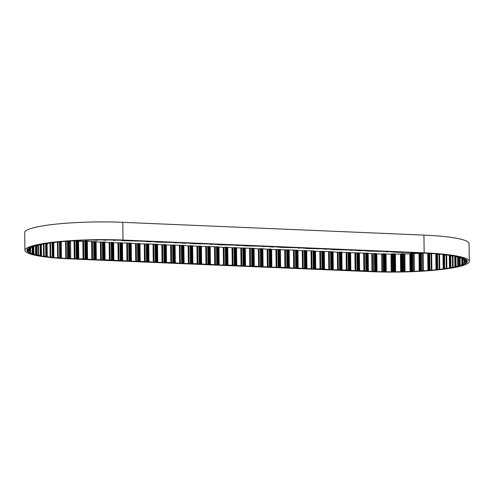 <?xml version="1.0" encoding="UTF-8"?>
<svg xmlns="http://www.w3.org/2000/svg" width="494" height="494" viewBox="0 0 494 494"><rect width="100%" height="100%" fill="white"/><g stroke="black" fill="none" stroke-linecap="round" stroke-linejoin="round"><path stroke-width="0.74" d="M26.849 250.057L26.861 250.606A69.716 9.534 -0.7 0 1 26.824 250.335A69.716 9.534 -0.7 0 1 26.886 249.915L29.368 249.661L27.213 249.309A69.716 9.534 -0.7 0 1 27.923 248.618L30.764 248.303L28.837 248.019A69.716 9.534 -0.7 0 1 30.22 247.34L33.042 247.179L31.702 246.759A69.716 9.534 -0.7 0 1 33.728 246.098L36.655 245.993L37.087 245.845L35.747 245.555A69.716 9.534 -0.7 0 1 38.39 244.919L41.805 244.777L40.922 244.4A69.716 9.534 -0.7 0 1 44.12 243.826L47.597 243.746L47.115 243.351A69.716 9.534 -0.7 0 1 50.808 242.832L53.692 242.894L54.556 242.739L54.204 242.412A69.716 9.534 -0.7 0 1 58.335 241.961L61.102 242.079L62.077 241.603A69.716 9.534 -0.7 0 1 66.56 241.233L69.864 241.344L70.574 240.942A69.716 9.534 -0.7 0 1 75.335 240.652L78.46 240.825L79.553 240.436A69.716 9.534 -0.7 0 1 84.499 240.232L86.623 240.492L88.84 240.096A69.716 9.534 -0.7 0 1 93.885 239.985L96.478 240.275L98.269 239.93A69.716 9.534 -0.7 0 1 103.32 239.911L104.808 240.245L107.667 239.936A69.716 9.534 -0.7 0 1 112.632 240.01L113.756 240.374L116.862 240.115A69.716 9.534 -0.7 0 1 121.518 240.282L122.444 240.671L143.476 241.208L149.491 241.819L152.251 241.585L158.265 242.19L174.098 242.511L175.098 242.906L178.581 242.702L184.595 243.307L187.356 243.073L193.37 243.678L209.203 243.999L210.919 244.425L213.686 244.19L219.7 244.796L235.533 245.117L237.25 245.543L240.016 245.308L246.024 245.913L261.863 246.234L262.864 246.63L266.346 246.426L272.355 247.031L275.121 246.796L281.129 247.401L296.968 247.722L298.685 248.149L301.451 247.914L307.459 248.519L323.292 248.84L325.015 249.266L327.775 249.032L333.79 249.637L349.622 249.958L350.623 250.353L354.105 250.149L360.12 250.754L362.88 250.52L368.894 251.125L384.727 251.446L386.444 251.872L389.21 251.637L395.225 252.243L411.057 252.564L412.774 252.99L419.832 252.934L418.986 253.329A69.716 9.534 -0.7 0 1 414.12 253.576L411.107 253.373L409.829 253.755A69.716 9.534 -0.7 0 1 404.827 253.916L402.851 253.632L400.449 254.009A69.716 9.534 -0.7 0 1 395.391 254.077L392.965 253.762L391.013 254.089A69.716 9.534 -0.7 0 1 385.999 254.064L383.931 253.7L381.701 253.996A69.716 9.534 -0.7 0 1 376.817 253.873L375.909 253.502L372.674 253.731A69.716 9.534 -0.7 0 1 371.692 253.688L367.172 253.144L346.133 252.607L340.841 252.026L337.359 252.23L331.351 251.625L315.512 251.304L313.795 250.878L297.962 250.563L296.962 250.168L271.632 249.445L270.632 249.05L267.149 249.254L261.141 248.649L258.374 248.883L253.082 248.303L232.044 247.766L226.036 247.154L223.269 247.389L217.255 246.784L201.422 246.463L200.422 246.068L196.939 246.271L190.931 245.666L188.165 245.901L182.15 245.296L166.317 244.975L164.601 244.549L161.834 244.783L155.826 244.178L139.987 243.857L138.271 243.431L135.504 243.666L129.496 243.06L113.657 242.739L112.663 242.344L109.174 242.548L103.166 241.943L100.399 242.177L94.391 241.572L78.552 241.251L77.694 240.868M27.775 251.106L27.781 251.878A69.716 9.534 -0.7 0 1 27.127 251.199L29.319 250.804L26.861 250.606M29.955 252.267L29.967 253.107A69.716 9.534 -0.7 0 1 28.64 252.453L30.597 252.125L27.781 251.878M33.283 247.086L33.37 254.268A69.716 9.534 -0.7 0 1 31.4 253.657L32.777 253.2L29.967 253.107M37.803 245.049L37.933 255.349A69.716 9.534 -0.7 0 1 35.346 254.781L36.284 254.311L33.37 254.268M43.416 243.943L43.565 256.312A69.716 9.534 -0.7 0 1 40.422 255.812L41.329 255.41L37.933 255.349M49.999 242.937L50.172 257.158A69.716 9.534 -0.7 0 1 46.522 256.719L47.233 256.38L46.522 256.244L43.565 256.312M57.44 242.054L57.631 257.856A69.716 9.534 -0.7 0 1 53.537 257.504L53.92 257.164L53.068 257.034L50.172 257.158M65.591 241.307L65.801 258.405A69.716 9.534 -0.7 0 1 61.342 258.134L61.398 257.812L60.41 257.683L57.631 257.856M372.674 253.731L372.89 271.465A69.716 9.534 -0.7 0 1 371.908 271.428L357.891 270.477L355.13 270.712L349.116 270.107L333.283 269.786L331.567 269.36L328.8 269.594L322.786 268.989L306.953 268.668L305.953 268.273L302.47 268.477L296.462 267.872L293.695 268.106L287.681 267.501L271.848 267.18L270.132 266.754L267.365 266.988L261.357 266.383L245.518 266.062L243.801 265.636L241.035 265.871L235.027 265.266L219.194 264.945L218.194 264.549L214.711 264.753L208.696 264.148L205.93 264.383L199.922 263.777L184.089 263.456L182.366 263.03L179.606 263.265L173.592 262.66L157.759 262.339L156.042 261.913L153.276 262.147L147.261 261.542L131.429 261.221L130.428 260.826L126.946 261.03L120.937 260.424L118.171 260.659L112.157 260.054L96.324 259.733L94.607 259.307L91.841 259.541L85.833 258.936L70.772 258.646A69.716 9.534 -0.7 0 1 69.796 258.609L68.413 258.183L65.801 258.405M381.701 253.996L381.918 271.737A69.716 9.534 -0.7 0 1 377.033 271.614L376.125 271.237L372.89 271.465M391.013 254.089L391.229 271.83A69.716 9.534 -0.7 0 1 386.215 271.799L385.03 271.453L381.918 271.737M400.449 254.009L400.665 271.749A69.716 9.534 -0.7 0 1 395.608 271.811L393.181 271.496L391.229 271.83M409.829 253.755L410.051 271.49A69.716 9.534 -0.7 0 1 405.043 271.651L403.067 271.373L400.665 271.749M418.986 253.329L419.202 271.07A69.716 9.534 -0.7 0 1 414.336 271.317L412.082 271.083L410.051 271.49M427.748 253.292L427.958 270.484A69.716 9.534 -0.7 0 1 423.327 270.817L420.104 270.669L419.202 271.07M436.165 269.57L436.165 269.749A69.716 9.534 -0.7 0 1 431.849 270.156L428.471 270.076L427.958 270.484M443.661 268.773L443.661 268.872A69.716 9.534 -0.7 0 1 439.74 269.353L436.276 269.341L436.165 269.749M450.318 267.804L450.318 267.878A69.716 9.534 -0.7 0 1 446.866 268.421L443.939 268.39L443.149 268.545L443.661 268.872M466.966 262.475L466.96 261.727L467.343 261.777A69.716 9.534 -0.7 0 1 466.966 262.475L464.274 262.808L466.348 263.074A69.716 9.534 -0.7 0 1 465.299 263.765L462.538 263.944L464.101 264.358A69.716 9.534 -0.7 0 1 462.39 265.025L462.378 264.123M419.832 252.934L421.549 253.36L424.235 253.119A69.716 9.534 -0.7 0 1 428.718 253.348L429.879 253.786L432.583 253.583A69.716 9.534 -0.7 0 1 436.863 253.904L436.647 254.231L437.567 254.361L440.413 254.212A69.716 9.534 -0.7 0 1 444.291 254.608L443.748 254.947L444.532 255.083L447.459 254.984A69.716 9.534 -0.7 0 1 450.868 255.454L449.997 255.799L450.633 255.935L453.597 255.892A69.716 9.534 -0.7 0 1 456.468 256.429L455.264 256.769L455.764 256.905L458.71 256.917A69.716 9.534 -0.7 0 1 460.988 257.504L459.828 257.973L462.699 258.041A69.716 9.534 -0.7 0 1 464.348 258.671L462.551 259.017L465.496 259.239A69.716 9.534 -0.7 0 1 466.49 259.906L464.49 260.319L467.058 260.492A69.716 9.534 -0.7 0 1 467.367 261.178L465.002 261.456L466.966 261.727M69.796 258.609L69.586 241.362M76.879 240.831L70.852 240.924M377.033 271.614L376.817 253.873M386.215 271.799L385.999 254.064M395.608 271.811L395.391 254.077M405.043 271.651L404.827 253.916M414.336 271.317L414.12 253.576M423.327 270.817L423.111 253.218M431.849 270.156L431.645 253.65M439.74 269.353L439.561 254.249M446.866 268.421L446.706 255.003M456.011 266.735L456.011 266.779A69.716 9.534 -0.7 0 1 453.091 267.377L452.949 255.892M462.39 265.025L459.198 265.259L460.63 265.599A69.716 9.534 -0.7 0 1 458.296 266.241L458.179 256.899M465.299 263.765L465.286 262.956M371.204 271.675L70.062 258.899A71.63 9.794 -0.7 0 1 24.916 250.353A71.63 9.794 -0.7 0 1 123.018 240.059L424.155 252.835A71.63 9.794 -0.7 0 1 469.3 261.382A71.63 9.794 -0.7 0 1 371.204 271.675M24.916 250.353L24.7 232.618A71.63 9.794 -0.7 0 1 122.796 222.325L123.018 240.059M469.3 261.382L469.084 243.647A71.63 9.794 -0.7 0 0 423.938 235.101L122.796 222.325M464.385 260.202L464.372 259.196M458.296 266.241L455.345 266.315L454.838 266.464L456.011 266.779M453.091 267.377L449.633 267.489L450.318 267.878M29.368 250.915L29.35 249.674L29.368 250.915M29.307 249.692L29.319 250.804M30.4 248.463L30.443 252.026M32.709 247.235L32.777 253.2M36.186 246.049L36.284 254.311M40.767 244.913L40.891 255.33M46.368 243.863L46.522 256.244M52.895 242.912L53.068 257.034M60.219 242.072L60.41 257.683M68.209 241.368L68.413 258.183M376.354 253.576L376.57 271.317M385.246 253.78L385.462 271.515M394.354 253.811L394.57 271.552M403.524 253.675L403.74 271.416M412.583 253.373L412.799 271.107M421.37 253.354L421.586 270.638M429.724 253.774L429.928 270.02M437.499 254.354L437.678 269.255M444.532 255.083L444.699 268.366M463.057 259.171L463.119 263.87M464.86 260.387L464.885 262.617M465.41 260.406L465.422 261.357M464.706 259.196L464.718 260.116M462.773 258.066L462.779 258.912M459.648 257.146L459.655 257.769M455.388 256.213L455.394 256.713M450.065 255.336L450.071 255.756M70.549 240.949L70.772 258.646M74.069 241.06L74.291 258.8M78.552 241.251L78.774 258.986M82.85 241.436L83.066 259.171M87.333 241.622L87.549 259.362M91.625 241.807L91.841 259.541M96.108 241.998L96.324 259.733M100.399 242.177L100.615 259.918M104.882 242.369L105.099 260.103M109.174 242.548L109.396 260.289M113.657 242.739L113.879 260.48M117.955 242.924L118.171 260.659M122.438 243.116L122.654 260.851M126.73 243.295L126.946 261.03M131.213 243.486L131.429 261.221M135.504 243.666L135.72 261.406M139.987 243.857L140.203 261.598M144.279 244.042L144.501 261.777M148.762 244.227L148.984 261.968M153.06 244.413L153.276 262.147M157.543 244.604L157.759 262.339M161.834 244.783L162.051 262.524M166.317 244.975L166.534 262.709M170.609 245.16L170.825 262.894M175.092 245.345L175.308 263.086M179.39 245.53L179.606 263.265M183.867 245.722L184.089 263.456M188.165 245.901L188.381 263.642M192.648 246.092L192.864 263.827M196.939 246.271L197.155 264.012M201.422 246.463L201.638 264.204M205.714 246.648L205.93 264.383M210.197 246.839L210.413 264.574M214.495 247.019L214.711 264.753M218.972 247.21L219.194 264.945M223.269 247.389L223.486 265.13M227.753 247.58L227.969 265.321M232.044 247.766L232.26 265.5M236.527 247.951L236.743 265.692M240.819 248.136L241.035 265.871M245.302 248.328L245.518 266.062M249.6 248.507L249.816 266.247M254.077 248.698L254.299 266.433M258.374 248.883L258.59 266.618M262.857 249.069L263.074 266.809M267.149 249.254L267.365 266.988M271.632 249.445L271.848 267.18M275.924 249.624L276.14 267.365M280.407 249.816L280.623 267.55M284.705 249.995L284.921 267.736M289.181 250.186L289.404 267.927M293.479 250.372L293.695 268.106M297.962 250.563L298.178 268.298M302.254 250.742L302.47 268.477M306.737 250.933L306.953 268.668M311.029 251.113L311.245 268.853M315.512 251.304L315.728 269.045M319.809 251.489L320.026 269.224M324.292 251.674L324.509 269.415M328.584 251.86L328.8 269.594M333.067 252.051L333.283 269.786M337.359 252.23L337.575 269.971M341.842 252.422L342.058 270.156M346.133 252.607L346.35 270.342M350.616 252.792L350.833 270.533M354.914 252.977L355.13 270.712M359.397 253.169L359.613 270.903M363.689 253.348L363.905 271.089M423.938 235.101L424.155 252.835M371.692 253.688L371.908 271.428M368.172 253.539L368.388 271.274M436.659 253.885L436.659 254.212M443.785 254.552L443.791 254.916M462.538 258.022L462.551 258.967L462.514 258.022M466.163 259.659L466.169 259.974M464.379 259.196L464.391 260.19M466.978 260.474L466.984 261.24M464.984 260.394L465.002 261.456M466.521 261.703L466.534 262.53M464.341 259.189L464.385 262.703M464.267 262.827L464.224 259.189L464.274 262.808M464.805 262.919L464.817 263.815M462.47 258.016L462.538 263.944M462.254 258.01L462.328 264.049M461.785 258.016L461.871 265.068M460.062 258.01L460.149 265.093M459.414 257.09L459.513 265.161M459.099 257.01L459.198 265.259M457.635 256.911L457.747 266.272M455.925 256.929L456.036 266.266M455.221 256.182L455.345 266.315M454.82 256.108L454.943 266.414M452.381 255.917L452.523 267.396M450.713 255.948L450.855 267.359M449.978 255.324L450.12 267.402M449.484 255.256L449.633 267.489M446.131 255.04L446.292 268.433M443.779 254.972L443.939 268.39M443.204 254.49L443.377 268.47M443.013 254.472L443.186 268.514M438.987 254.299L439.172 269.353M436.727 254.274L436.912 269.273M436.091 253.842L436.276 269.341M435.794 253.817L435.986 269.403L435.788 253.817M431.089 253.718L431.293 270.144M428.959 253.718L429.156 270.02M428.267 253.323L428.471 270.076M427.884 253.299L428.088 270.162L427.884 253.299M422.58 253.292L422.796 270.792M420.622 253.311L420.832 270.626M419.888 252.94L420.104 270.669M419.418 253.021L419.634 270.761M419.258 253.261L419.48 270.996M413.62 253.546L413.836 271.286M411.866 253.342L412.082 271.083M411.107 253.373L411.323 271.113M410.557 253.453L410.773 271.194M410.174 253.688L410.391 271.428M404.37 253.873L404.586 271.607M402.851 253.632L403.067 271.373M402.079 253.65L402.295 271.391M401.461 253.725L401.678 271.459M400.85 253.947L401.066 271.688M394.99 254.027L395.206 271.762M393.737 253.762L393.953 271.496M392.965 253.762L393.181 271.496M392.292 253.823L392.508 271.558M391.47 254.04L391.686 271.774M385.653 254.002L385.87 271.743M384.69 253.712L384.906 271.453M383.931 253.7L384.147 271.441M383.214 253.749L383.43 271.484M382.195 253.953L382.412 271.688M376.533 253.811L376.749 271.546M375.878 253.502L376.095 271.237M375.144 253.478L375.36 271.212M374.396 253.508L374.613 271.243M373.198 253.694L373.415 271.428M367.721 253.459L367.937 271.194M367.622 253.224L367.839 270.965M367.172 253.144L367.388 270.885M366.455 253.113L366.671 270.854M365.696 253.144L365.912 270.879M364.442 253.317L364.658 271.058M358.947 253.089L359.163 270.823M358.848 252.854L359.064 270.589M358.397 252.774L358.613 270.508M357.675 252.743L357.891 270.477M356.921 252.774L357.137 270.508M355.668 252.947L355.884 270.687M350.166 252.712L350.382 270.453M350.067 252.483L350.283 270.218M349.616 252.403L349.832 270.138M348.9 252.372L349.116 270.107M348.147 252.397L348.363 270.138M346.893 252.576L347.109 270.311M341.391 252.341L341.607 270.082M341.292 252.107L341.508 269.848M340.841 252.026L341.058 269.767M340.125 251.996L340.341 269.736M339.366 252.026L339.582 269.761M338.112 252.206L338.334 269.94M332.616 251.971L332.833 269.705M332.518 251.736L332.734 269.471M332.067 251.656L332.283 269.391M331.351 251.625L331.567 269.36M330.591 251.656L330.807 269.391M329.337 251.829L329.554 269.57M323.842 251.594L324.058 269.335M323.743 251.366L323.959 269.1M323.292 251.285L323.508 269.02M322.57 251.255L322.786 268.989M321.816 251.279L322.032 269.02M320.563 251.458L320.779 269.193M315.061 251.224L315.277 268.964M314.962 250.989L315.178 268.73M314.511 250.909L314.727 268.65M313.795 250.878L314.011 268.619M313.042 250.909L313.258 268.65M311.788 251.088L312.004 268.822M306.286 250.853L306.502 268.588M306.187 250.619L306.404 268.353M305.737 250.538L305.953 268.273M305.02 250.507L305.236 268.248M304.261 250.538L304.477 268.273M303.007 250.711L303.23 268.452M297.512 250.483L297.728 268.217M297.413 250.248L297.629 267.983M296.962 250.168L297.178 267.902M296.246 250.137L296.462 267.872M295.486 250.162L295.702 267.902M294.233 250.341L294.449 268.081M288.737 250.106L288.953 267.847M288.638 249.871L288.854 267.612M288.187 249.791L288.403 267.532M287.465 249.766L287.681 267.501M286.711 249.791L286.928 267.532M285.458 249.97L285.674 267.705M279.956 249.736L280.172 267.47M279.857 249.501L280.073 267.242M279.406 249.421L279.623 267.161M278.69 249.39L278.906 267.131M277.937 249.421L278.153 267.155M276.683 249.594L276.899 267.334M271.181 249.365L271.397 267.1M271.083 249.13L271.299 266.865M270.632 249.05L270.848 266.785M269.915 249.019L270.132 266.754M269.156 249.05L269.372 266.785M267.902 249.223L268.125 266.964M262.407 248.988L262.623 266.729M262.308 248.76L262.524 266.494M261.857 248.68L262.073 266.414M261.141 248.649L261.357 266.383M260.381 248.673L260.597 266.414M259.128 248.853L259.344 266.587M253.632 248.618L253.848 266.359M253.527 248.383L253.749 266.124M253.082 248.303L253.299 266.044M252.36 248.272L252.576 266.013M251.607 248.303L251.823 266.038M250.353 248.482L250.569 266.217M244.851 248.247L245.067 265.982M244.752 248.013L244.968 265.747M244.302 247.932L244.518 265.667M243.585 247.902L243.801 265.636M242.832 247.932L243.048 265.667M241.578 248.105L241.794 265.846M236.076 247.871L236.293 265.611M235.978 247.642L236.194 265.377M235.527 247.562L235.743 265.297M234.811 247.531L235.027 265.266M234.051 247.556L234.267 265.297M232.798 247.735L233.02 265.469M227.302 247.5L227.518 265.241M227.203 247.266L227.419 265.006M226.752 247.185L226.968 264.926M226.036 247.154L226.252 264.895M225.276 247.185L225.492 264.926M224.023 247.364L224.239 265.099M218.527 247.13L218.743 264.864M218.422 246.895L218.644 264.63M217.978 246.815L218.194 264.549M217.255 246.784L217.471 264.525M216.502 246.815L216.718 264.549M215.248 246.988L215.464 264.728M209.746 246.759L209.962 264.494M209.647 246.525L209.864 264.259M209.197 246.444L209.413 264.179M208.48 246.413L208.696 264.148M207.727 246.438L207.943 264.179M206.473 246.617L206.69 264.358M200.972 246.383L201.188 264.123M200.873 246.148L201.089 263.889M200.422 246.068L200.638 263.808M199.706 246.043L199.922 263.777M198.946 246.068L199.162 263.808M197.693 246.247L197.915 263.981M192.197 246.012L192.413 263.747M192.098 245.777L192.314 263.518M191.647 245.697L191.863 263.438M190.931 245.666L191.147 263.407M190.171 245.697L190.388 263.432M188.918 245.87L189.134 263.611M183.422 245.642L183.638 263.376M183.317 245.407L183.54 263.141M182.873 245.327L183.089 263.061M182.15 245.296L182.366 263.03M181.397 245.327L181.613 263.061M180.143 245.499L180.359 263.24M174.641 245.265L174.857 263.006M174.543 245.036L174.759 262.771M174.092 244.956L174.308 262.691M173.375 244.925L173.592 262.66M172.622 244.95L172.838 262.691M171.369 245.129L171.585 262.864M165.867 244.894L166.083 262.635M165.768 244.66L165.984 262.4M165.317 244.579L165.533 262.32M164.601 244.549L164.817 262.289M163.841 244.579L164.057 262.314M162.588 244.758L162.81 262.493M157.092 244.524L157.308 262.258M156.993 244.289L157.209 262.024M156.542 244.209L156.759 261.944M155.826 244.178L156.042 261.913M155.067 244.209L155.283 261.944M153.813 244.382L154.029 262.123M148.317 244.147L148.533 261.888M148.212 243.919L148.435 261.653M147.768 243.838L147.984 261.573M147.045 243.808L147.261 261.542M146.292 243.832L146.508 261.573M145.038 244.011L145.255 261.746M139.536 243.777L139.753 261.517M139.438 243.542L139.654 261.283M138.987 243.462L139.203 261.203M138.271 243.431L138.487 261.172M137.517 243.462L137.733 261.203M136.264 243.641L136.48 261.375M130.762 243.406L130.978 261.141M130.663 243.172L130.879 260.906M130.212 243.091L130.428 260.826M129.496 243.06L129.712 260.801M128.736 243.091L128.953 260.826M127.483 243.264L127.705 261.005M121.987 243.036L122.203 260.77M121.888 242.801L122.104 260.536M121.438 242.721L121.654 260.455M120.715 242.69L120.937 260.424M119.962 242.715L120.178 260.455M118.708 242.894L118.924 260.634M113.212 242.659L113.429 260.4M113.107 242.424L113.33 260.165M112.663 242.344L112.879 260.085M111.94 242.319L112.157 260.054M111.187 242.344L111.403 260.085M109.934 242.523L110.15 260.258M104.432 242.288L104.648 260.023M104.333 242.054L104.549 259.795M103.882 241.974L104.098 259.714M103.166 241.943L103.382 259.683M102.412 241.974L102.629 259.708M101.159 242.146L101.375 259.887M95.657 241.918L95.873 259.653M95.558 241.683L95.774 259.418M95.107 241.603L95.323 259.338M94.391 241.572L94.607 259.307M93.632 241.603L93.848 259.338M92.378 241.776L92.6 259.517M86.882 241.541L87.098 259.282M86.783 241.313L87 259.047M86.333 241.233L86.549 258.967M85.61 241.202L85.833 258.936M84.857 241.226L85.073 258.967M83.603 241.405L83.819 259.14M78.108 241.171L78.324 258.912M78.003 240.936L78.225 258.677M77.558 240.868L77.774 258.597M76.836 240.825L77.052 258.566M76.082 240.856L76.298 258.59M74.829 241.035L75.045 258.77M69.543 258.3L69.333 241.381L69.561 258.535M68.913 241.405L69.117 258.22M67.45 241.288L67.653 258.208M66.14 241.263L66.35 258.381M61.398 257.812L61.207 242.066L61.392 257.8M60.873 242.091L61.065 257.732M59.447 242.011L59.638 257.695M58.002 241.998L58.193 257.837M53.716 242.887L53.895 257.139M53.488 242.912L53.661 257.096M52.129 242.869L52.302 257.028M50.573 242.863L50.746 257.146M46.893 243.851L47.041 256.318M45.627 243.838L45.781 256.225M43.985 243.845L44.139 256.318M41.206 244.888L41.329 255.41M40.057 244.907L40.187 255.299M38.359 244.925L38.489 255.361M36.531 246.018L36.63 254.404M35.519 246.055L35.624 254.268M33.802 246.086L33.901 254.293M32.956 247.204L33.03 253.299M32.104 247.259L32.178 253.144M30.455 252.212L30.461 253.138M30.548 248.433L30.597 252.125M29.868 248.501L29.912 251.952M28.226 251.069L28.238 251.921M28.856 249.754L28.868 250.724M27.256 249.853L27.263 250.656M29.412 248.519L29.424 249.538L29.418 248.519M29.047 248.538L29.06 249.464M27.553 248.933L27.559 249.365M30.776 248.284L30.764 247.29L30.764 248.266M30.48 247.303L30.492 248.21M33.129 246.278L33.135 246.975M36.933 245.252L36.945 245.79M41.836 244.227L41.842 244.672M47.733 243.258L47.739 243.641M54.531 242.375L54.531 242.715M436.647 253.885L436.647 254.231M443.748 254.546L443.748 254.947M449.991 255.33L449.997 255.799M455.258 256.195L455.264 256.769M459.463 257.102L459.469 257.837M462.23 258.01L462.304 264.08M459.037 256.997L459.142 265.303M454.708 256.09L454.838 266.464M449.324 255.231L449.472 267.557M442.976 254.466L443.149 268.545M53.741 242.887L53.92 257.164M47.078 243.826L47.233 256.38M41.329 244.87L41.459 255.466M36.605 246L36.71 254.447M32.993 247.191L33.073 253.329M30.56 248.426L30.609 252.144M33.339 246.216L33.351 247.043M37.081 245.215L37.087 245.845M41.928 244.209L41.934 244.715M47.788 243.252L47.795 243.672M54.55 242.375L54.556 242.739"/></g></svg>
